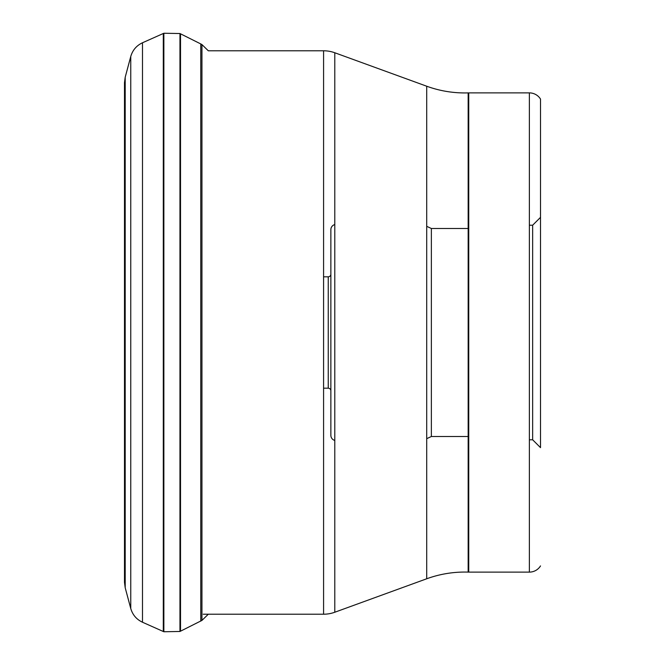<?xml version="1.0" encoding="UTF-8"?>
<svg xmlns="http://www.w3.org/2000/svg" width="665" height="665" viewBox="0 0 665 665"><rect width="100%" height="100%" fill="white"/><g stroke="black" fill="none" stroke-linecap="round" stroke-linejoin="round"><path stroke-width="1" d="M200.772 621.06L200.772 43.94L201.952 44.588L201.952 620.412L180.514 631.193L180.514 33.807L200.772 43.94M124.488 582.108L124.488 280.605M163.864 33.25L163.291 33.508L163.291 631.492L163.864 631.75L163.864 33.25L179.957 33.533L179.957 631.467L180.514 631.193M323.581 276.815L328.244 276.815A2.618 2.618 0 0 0 330.862 274.188L330.862 390.812A2.618 2.618 0 0 0 328.244 388.185L328.244 276.815L328.244 388.185L323.581 388.185M330.862 390.812L330.862 274.188M330.862 435.359L330.862 229.641L330.862 435.359A5.245 5.245 0 0 0 334.786 440.43M330.862 229.641A5.245 5.245 0 0 1 334.786 224.571M468.75 436.506L431.361 436.506L431.361 228.494L431.361 436.506L426.714 438.676M468.75 228.494L431.361 228.494L426.714 226.324M529.373 225.219L532.648 225.219L532.648 439.781L532.648 225.219L540.512 217.355L540.512 447.645L532.648 439.781L529.373 439.781M540.512 447.645L540.512 99.077L540.512 447.645M540.512 565.923L540.512 565.923A13.101 13.101 0 0 1 529.373 572.116L468.75 572.116L468.75 92.884L529.373 92.884A13.101 13.101 0 0 1 540.512 99.077M529.373 92.884L529.373 572.116M468.16 436.506L468.16 572.108A19.651 19.651 0 0 0 468.75 572.116M334.786 612.241L334.786 52.759A32.76 32.76 0 0 0 323.581 50.789L323.581 614.211A32.76 32.76 0 0 0 334.786 612.241L426.714 578.774A111.379 111.379 0 0 1 468.16 572.108L468.16 92.892A19.651 19.651 0 0 1 468.75 92.884M468.16 228.494L468.16 92.892A111.379 111.379 0 0 1 426.714 86.226L426.714 578.774M334.786 52.759L426.714 86.226M323.581 614.211L203.207 614.211M323.581 50.789L208.311 50.789L201.952 44.588M125.203 77.223L124.488 82.651L124.488 582.349L125.203 587.777L125.203 77.223L130.756 56.5L130.756 608.5C132.601 614.842 136.508 619.414 142.485 622.232L142.485 42.768L163.291 33.508M208.311 614.211L201.952 620.412M125.203 587.777L130.756 608.5M142.485 622.232L163.291 631.492M179.957 631.467L163.864 631.75M142.485 42.768C136.508 45.586 132.601 50.158 130.756 56.5M124.488 384.445L124.488 82.651M180.514 33.807L179.957 33.533"/></g></svg>
